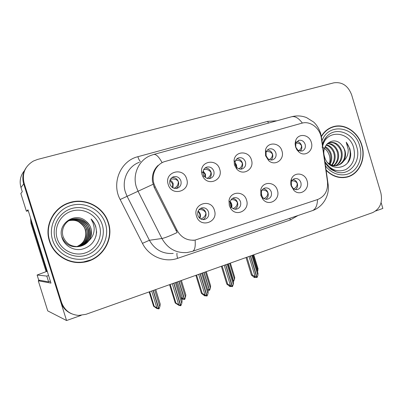 <?xml version="1.0" encoding="UTF-8"?>
<svg xmlns="http://www.w3.org/2000/svg" width="403" height="403" viewBox="0 0 403 403"><rect width="100%" height="100%" fill="white"/><g stroke="black" fill="none" stroke-linecap="round" stroke-linejoin="round"><path stroke-width="0.6" d="M235.327 164.877L236.657 167.25C238.208 168.862 239.987 169.436 242.001 168.973C245.029 167.759 246.188 165.396 245.467 161.89C244.132 158.606 241.876 157.246 238.687 157.825C236.737 158.495 235.548 159.915 235.125 162.092L235.327 164.877M236.899 158.807C239.563 158.913 241.397 160.318 242.399 163.029C243.034 165.517 242.465 167.557 240.702 169.144M234.42 164.943L236.662 168.943C242.903 176.529 254.731 169.184 251.447 159.936C249.064 150.49 235.176 150.626 234.078 160.253L234.42 164.943M261.446 195.138L262.736 197.46C264.116 198.921 265.728 199.5 267.557 199.188C270.771 198.085 272.02 195.692 271.305 191.999C270.111 188.942 268.04 187.602 265.093 187.969C263.295 188.438 262.076 189.627 261.431 191.521L261.446 195.138M263.401 188.73C265.642 189.103 267.179 190.463 268 192.8C268.655 195.526 267.965 197.666 265.925 199.233M260.847 195.546L263.023 199.46C269.108 206.91 280.634 199.414 277.4 190.271C275.219 181.682 263.028 180.977 260.827 189.45L260.847 195.546M266.126 155.815L267.93 158.661C269.355 159.87 270.907 160.268 272.579 159.86C275.486 158.686 276.589 156.379 275.879 152.949C274.584 149.72 272.403 148.38 269.34 148.924C267.703 149.463 266.615 150.621 266.071 152.394L266.126 155.815M267.491 149.992C269.945 150.223 271.632 151.609 272.549 154.158C273.153 156.51 272.665 158.465 271.083 160.016M265.582 155.78L268.62 160.575C274.982 166.736 284.936 159.447 281.954 150.964C279.763 142.309 267.476 141.503 265.486 150.012L265.582 155.78M295.757 147.1L297.898 150.223L301.998 151.095C304.794 149.956 305.842 147.705 305.147 144.339C303.882 141.171 301.776 139.846 298.825 140.365L295.842 143.267L295.757 147.1M296.925 141.524C299.182 141.861 300.729 143.226 301.575 145.614C302.149 147.836 301.731 149.704 300.321 151.221M295.55 146.969L296.961 149.921L299.157 152.228C305.429 157.387 314.058 150.254 311.302 142.335C309.252 134.264 298.16 132.884 295.696 140.516L295.102 143.68L295.55 146.969M203.283 174.298L203.888 175.678C205.485 178.055 207.585 178.982 210.195 178.448C213.353 177.194 214.567 174.776 213.837 171.194C212.462 167.844 210.119 166.469 206.804 167.079C204.311 168.006 203.047 169.89 203.011 172.736L203.283 174.298M205.067 167.996C207.958 167.945 209.958 169.366 211.056 172.252C211.716 174.877 211.066 177.003 209.112 178.62M201.984 174.479L203.006 176.801C208.386 186.796 223.474 179.829 219.711 169.265C216.97 158.485 200.573 160.656 201.525 171.839L201.984 174.479M169.925 184.111C171.305 187.476 173.688 188.876 177.078 188.317C180.383 187.022 181.657 184.544 180.912 180.882C179.501 177.461 177.068 176.071 173.617 176.716C170.409 178.05 169.179 180.514 169.925 184.111M171.915 177.577C175.058 177.34 177.239 178.766 178.448 181.849C179.134 184.609 178.398 186.821 176.247 188.473M168.202 184.408C171.683 197.117 190.972 191.249 186.67 178.982C183.365 166.409 163.935 171.92 168.202 184.408M197.873 215.378C199.087 218.466 201.243 219.857 204.336 219.549C207.883 218.401 209.288 215.877 208.547 211.978C207.308 208.84 205.112 207.459 201.953 207.837C198.498 209.026 197.138 211.545 197.873 215.378M200.503 208.381C203.097 208.603 204.865 210.003 205.807 212.593C206.522 215.716 205.58 218.058 202.981 219.625M196.498 216.043C199.928 228.592 218.668 222.426 214.436 210.326C211.177 197.908 192.307 203.727 196.498 216.043M230.289 205.056L231.05 206.674C232.481 208.663 234.324 209.495 236.581 209.162C239.951 208.039 241.276 205.58 240.551 201.792C239.332 198.694 237.196 197.329 234.148 197.707C231.947 198.306 230.597 199.802 230.098 202.195L230.289 205.056M232.566 198.357C234.979 198.659 236.632 200.039 237.513 202.502C238.198 205.414 237.387 207.656 235.085 209.228M229.322 205.585L230.597 208.311C236.168 217.595 250.152 210.24 246.545 200.1C244.153 190.619 230.173 191.032 228.99 200.765L229.322 205.585M291.404 185.602L293.092 188.327C294.376 189.455 295.797 189.878 297.349 189.591C300.416 188.518 301.595 186.181 300.895 182.579C299.726 179.567 297.716 178.242 294.865 178.6C293.339 178.997 292.235 179.975 291.56 181.541L291.404 185.602M293.072 179.476C295.152 179.919 296.573 181.249 297.338 183.466C297.968 186.01 297.379 188.055 295.57 189.606M291.147 185.894L293.989 190.483C300.17 196.679 310.038 189.274 307.076 180.821C305.036 172.842 294.109 171.527 291.409 179.053C290.553 181.244 290.467 183.526 291.147 185.894M154.001 183.849L155.21 186.856L177.048 230.325C181.184 237.563 187.173 240.823 195.012 240.107L317.771 199.475C324.939 196.387 328.173 190.453 327.483 181.667L321.332 138.153C320.173 128.27 310.29 120.578 301.862 123.192L164.641 161.588C156.057 164.293 151.004 174.721 154.001 183.849M375.697 210.981L382.85 208.447L381.097 202.573M24.507 170.555C20.387 175.567 19.213 181.224 20.976 187.526L23.691 183.874C22.034 178.156 22.805 172.837 26.004 167.915C22.805 172.837 22.034 178.156 23.691 183.874L66.566 320.536L81.164 315.363M28.25 210.704L26.402 211.232L27.988 209.862L50.974 283.102L38.275 280.785L39.675 280.332M26.402 211.232L20.835 193.495L22.281 191.687L20.976 187.526M66.566 320.536L47.735 310.879L38.275 280.785M49.393 240.964C53.549 254.978 68.581 264.393 82.877 262.328C101.521 260.393 114.331 240.107 108.457 222.879C103.919 207.036 85.234 197.168 69.225 202.719C53.765 207.374 44.179 225.453 49.393 240.964M79.668 262.57L82.005 262.363L90.62 259.965M326.133 170.353C332.238 176.318 339.004 178.61 346.434 177.234C358.882 174.867 366.317 159.14 361.879 145.287C358.151 131.912 344.464 122.96 332.989 126.779C328.062 128.356 324.173 131.544 321.322 136.345M345.567 177.401L347.577 176.67M192.317 251.386L187.143 252.535C176.121 253.311 167.713 248.631 161.915 238.495C164.535 238.042 169.608 236.057 177.139 232.546L154.193 187.279L152.49 181.562C151.82 175.028 153.689 169.628 158.097 165.371M24.15 183.259L61.503 302.341C64.475 310.325 70.208 314.683 78.696 315.423L86.035 314.3L372.594 212.633C380.105 208.935 382.85 202.321 380.83 192.79L351.648 94.876C348.096 85.723 342.157 81.708 333.83 82.837L37.6 159.432L33.394 161.049C24.941 166.207 21.863 173.612 24.15 183.259L23.691 183.874L60.772 302.084C62.636 307.595 66.228 311.479 71.553 313.736M332.823 127.116L330.742 127.63M72.983 202.074L68.45 203.183L62.384 205.918M293.797 188.876C296.185 187.581 297.313 185.788 297.182 183.496C296.366 181.738 294.613 180.841 291.928 180.801M249.019 256.474L255.094 276.413L256.807 277.566L253.91 276.69L255.124 277.506L255.527 277.244M250.515 255.945L257.074 277.471L257.895 275.38L257.945 273.012M251.835 255.477L257.895 275.38M246.918 257.225L252.354 275.063L251.401 275.037L254.288 277.476L255.124 277.506M256.807 277.566L250.339 256.011M251.401 275.037L246.062 257.527M252.354 275.063L255.094 276.413M257.567 271.859L257.996 268.549M257.95 270.796L253.144 255.013M301.575 145.624L301.419 145.669C300.512 143.851 298.673 143 295.908 143.105M301.419 145.669C301.645 147.624 300.734 149.306 298.683 150.717M264.025 198.538C266.63 197.309 267.904 195.405 267.849 192.83C266.862 190.906 264.952 189.979 262.121 190.06M224.234 265.27L230.43 285.51L232.188 286.674L229.372 285.737L230.622 286.563L231.015 286.362M225.781 264.721L232.466 286.573L233.317 284.447L233.533 282.377L227.937 263.955M227.141 264.237L233.317 284.447M222.144 266.01L227.69 284.125L226.803 284.07L229.846 286.503L230.622 286.563M232.188 286.674L225.599 264.786M226.803 284.07L221.363 266.287M227.69 284.125L230.43 285.51M233.045 208.563C235.841 207.495 237.281 205.485 237.367 202.533C236.168 200.412 234.093 199.47 231.141 199.692M198.664 274.342L204.976 294.9L206.784 296.074L204.064 295.067L205.344 295.903L205.721 295.767M200.256 273.778L207.071 295.968L207.958 293.797L208.19 291.288L202.563 272.957M201.656 273.279L207.958 293.797M196.583 275.078L202.235 293.475L201.424 293.384L204.633 295.817L205.344 295.903M206.784 296.074L200.069 273.844M201.424 293.384L195.873 275.33M202.235 293.475L204.976 294.9M200.719 218.945L200.845 218.915C202.366 218.774 206.668 215.474 205.671 212.618C204.165 210.28 201.908 209.313 198.906 209.726M172.257 283.707L178.7 304.592L180.564 305.776L177.935 304.703L179.552 305.434M173.905 283.128L180.856 305.67L181.778 303.454L182.111 300.87L176.368 282.251M175.35 282.614L181.778 303.454M170.197 284.442L175.965 303.127L175.224 303.001L179.254 305.545M180.564 305.776L173.708 283.193M175.224 303.001L169.567 284.664M175.965 303.127L178.7 304.592M233.211 281.329L233.539 281.455L228.163 263.874M233.518 281.38L234.526 279.365L234.722 277.4L230.38 263.088M228.335 263.814L233.71 281.39M234.526 279.365L229.629 263.355M272.554 154.163L272.403 154.208C271.284 152.203 269.269 151.337 266.358 151.604M272.403 154.208C272.599 156.374 271.577 158.167 269.335 159.578M207.56 289.238L209.369 290.326L203.893 272.488M209.273 290.361L207.711 289.727M209.343 290.241L209.641 290.225L210.391 288.195L210.603 285.823L206.25 271.647M204.069 272.423L209.545 290.261M207.888 290.225L208.255 290.079M210.391 288.195L205.404 271.949M242.405 163.039L242.258 163.079C240.848 160.857 238.636 159.986 235.634 160.465M242.258 163.079C242.405 165.497 241.266 167.396 238.833 168.781M177.496 281.853L182.589 298.371L184.357 299.505L178.872 281.365M184.357 299.505L182.463 298.603L181.839 298.517L183.093 299.318L182.463 299.228L181.39 298.537M184.423 299.369L184.73 299.369L185.511 297.303L185.813 294.86L181.38 280.473M179.058 281.299L184.634 299.404M181.073 297.515L182.589 298.371M183.093 299.318L183.4 299.207M185.511 297.303L180.433 280.81M211.061 172.262L210.92 172.298C209.036 169.804 206.613 168.948 203.656 169.728M210.92 172.298C210.981 175.023 209.711 177.038 207.107 178.338M151.649 291.021L156.843 307.791L158.661 308.935L153.069 290.518M158.661 308.935L156.233 307.882L157.523 308.693L156.958 308.572L153.593 306.24L149.155 291.908M158.722 308.784L159.044 308.794L159.855 306.688L160.253 304.179L155.734 289.571M153.261 290.452L158.948 308.829M149.694 291.717L154.233 306.371L156.843 307.791M154.233 306.371L153.593 306.24M159.855 306.688L154.676 289.948M178.448 181.854L178.322 181.894C177.718 179.043 172.005 178.549 170.807 179.305L170.303 179.491M178.322 181.894C178.212 185.032 176.791 187.158 174.061 188.277M50.41 281.299L48.622 281.878L38.703 280.07M48.622 281.878L46.798 276.08L37.116 275.027L46.531 271.501M46.798 276.08L48.592 275.506M47.282 271.33L46.803 271.516L31.575 223L31.021 219.534M30.552 218.043L30.971 223.383L46.068 271.476L46.803 271.516M99.465 225.625C102.992 236.677 96.398 249.457 85.119 252.993C73.9 256.696 60.657 249.991 57.176 238.571C53.523 227.206 60.621 214.23 72.021 211.011C83.376 207.621 96.105 214.522 99.465 225.625M96.629 232.133L95.793 226.748C94.851 223.761 93.259 221.166 91.028 218.96L93.063 222.914L94.095 227.262C94.559 232.546 92.801 237.04 88.821 240.752C91.481 236.899 92.176 232.727 90.902 228.239C89.975 225.353 88.302 222.975 85.879 221.116C75.376 211.409 57.387 223.574 61.861 237.13C64.042 245.377 72.918 250.812 81.341 249.376C90.474 247.11 95.571 241.362 96.629 232.133M49.71 240.863C44.547 225.509 54.047 207.605 69.366 203.011C85.204 197.535 103.672 207.298 108.16 222.97C113.968 240.012 101.309 260.076 82.877 262.005C68.717 264.066 53.826 254.746 49.71 240.863M53.312 214.633C55.831 211.147 58.939 208.321 62.636 206.145M68.898 220.703C72.928 219.922 76.227 220.33 78.787 221.927C82.63 224.688 84.776 227.357 85.234 229.937C86.146 233.151 85.864 236.415 84.388 239.73C83.204 242.53 80.665 244.838 76.782 246.646M69.034 220.617L69.069 220.612C77.059 219.262 82.56 222.34 85.567 229.841C87.108 237.599 84.237 243.2 76.943 246.651M69.588 220.295L70.243 220.103C78.318 218.743 83.869 221.857 86.907 229.438C88.479 237.574 85.371 243.306 77.583 246.636M69.447 220.376L69.946 220.229C72.852 219.086 78.152 220.28 79.613 221.207C82.539 222.365 86.358 227.267 86.569 229.539C87.663 231.529 86.993 237.977 85.189 240.415C84.423 242.047 80.716 245.86 77.421 246.646M70.162 219.993L71.447 219.58C79.603 218.214 85.214 221.358 88.282 229.025C90.499 236.223 85.894 244.742 78.232 246.601M70.016 220.068L71.14 219.711C74.988 218.849 78.308 219.217 81.114 220.809C84.645 222.824 86.917 225.599 87.935 229.131C88.872 232.647 88.539 236.067 86.937 239.402C85.098 242.384 83.194 245.019 78.071 246.611M88.821 240.752C86.605 243.714 83.532 245.603 79.603 246.419C71.714 247.21 66.228 243.981 63.15 236.732C60.641 229.433 65.195 220.834 72.676 219.051C80.912 217.67 86.585 220.854 89.683 228.602C92 236.108 86.988 244.938 78.887 246.53M78.293 246.646C70.485 247.432 65.059 244.238 62.012 237.07M70.631 219.776L72.364 219.187C76.585 218.345 80.011 218.753 82.65 220.411C86.524 223.061 88.751 225.826 89.33 228.708C90.343 232.471 89.894 236.138 87.985 239.709C85.098 243.553 84.786 244.455 78.721 246.55M85.879 221.116C89.013 224.199 90.64 226.587 90.756 228.284C92.106 230.506 90.791 238.238 89.013 240.037C87.572 242.495 83.26 246.011 79.381 246.46M79.754 262.242C75.467 262.464 71.306 261.814 67.266 260.298M91.028 218.96C95.647 223.856 97.289 229.629 95.954 236.274M322.702 146.088C326.213 129.227 349.456 130.884 353.673 147.795C355.879 157.674 353.24 164.943 345.754 169.598C337.518 172.68 330.561 170.001 324.889 161.558M350.701 153.518L349.94 148.934L346.222 142.188L348.212 149.463C348.419 154.027 346.938 157.855 343.759 160.953C345.618 157.795 346.016 154.294 344.958 150.455L343.416 147.05L341.069 144.259C333.301 135.615 320.672 145.191 324.531 156.712C328.762 172.978 351.335 169.618 350.701 153.518M321.967 147.085C325.468 148.5 327.901 151.211 329.271 155.22C330.163 158.142 330.188 161.034 329.352 163.895M321.508 136.546C324.329 131.771 328.188 128.602 333.08 127.036C344.434 123.268 357.975 132.124 361.662 145.352C366.05 159.059 358.7 174.62 346.389 176.967C338.923 178.343 332.153 176 326.072 169.935M328.833 128.622L330.803 127.892M324.954 147.196C328.128 149.548 329.976 152.097 330.495 154.853C331.206 158.213 330.863 161.25 329.478 163.976M325.216 146.616C328.294 148.228 330.339 150.888 331.347 154.591C332.158 158.001 331.714 161.235 330.022 164.288M326.344 144.742C330.51 145.745 333.326 148.677 334.787 153.548C335.739 158.016 334.848 161.89 332.102 165.159M326.052 145.151C327.866 145.619 329.392 146.516 330.631 147.846C332.551 150.112 333.649 152.097 333.921 153.81C334.445 155.291 334.445 157.462 333.921 160.329C333.306 162.449 332.53 164.001 331.593 164.993M327.508 143.473C332.747 143.458 336.339 146.46 338.293 152.48C339.356 157.961 337.951 162.323 334.082 165.573M327.201 143.73C330.813 143.282 336.298 147.271 337.412 152.747C338.54 157.387 337.135 162.747 333.593 165.507M327.362 143.569L329.583 142.556C335.452 141.649 339.543 144.596 341.865 151.392C343.018 157.845 341.059 162.585 335.986 165.603M328.752 142.838C331.75 142.284 334.203 142.768 336.112 144.289C338.913 146.707 340.53 149.165 340.968 151.669C342.54 157.12 339.452 164.026 335.518 165.628M343.759 160.953C342.283 163.17 340.213 164.636 337.558 165.351C333.951 166.127 330.626 165.2 327.589 162.565M341.069 144.259C343.326 147.009 344.5 149.115 344.59 150.566C345.421 152.379 344.887 158.052 343.477 160.157C342.903 161.558 339.961 164.847 337.371 165.396M336.661 165.598C334.152 166.056 331.966 165.855 330.097 164.998M344.671 177.37L343.437 177.637M346.222 142.188C350.927 148.642 351.446 155.417 347.779 162.525M155.21 186.856L154.193 187.279M177.048 230.325L175.92 230.516M297.993 215.524L290.276 219.973L177.622 258.338C164.696 263.008 148.873 256.454 142.45 243.357L120.149 199.525C111.168 182.977 120.593 160.812 137.866 156.712L267.718 121.353L268.408 123.096M267.718 121.353L276.871 120.784M139.357 162.288C128.003 166.227 121.409 180.05 125.383 192.12L127.031 196.18L149.402 240.274L161.915 238.495L138.128 191.425L136.375 187.088C132.144 174.207 139.116 159.487 151.14 155.336L153.427 154.551C155.84 153.805 158.747 156.51 162.137 162.676M153.044 184.302L120.149 199.525M302.341 123.066C298.502 117.862 294.784 115.797 291.178 116.87L153.916 154.414M317.539 199.55C317.292 205.525 315.599 209.212 312.471 210.613L311.947 210.789M327.669 184.191L328.092 184.231C329.906 194.886 323.372 206.89 312.471 210.613L192.659 251.271C194.815 250.162 195.626 246.44 195.097 240.092M320.964 136.244L321.337 136.41L328.138 184.529M291.873 116.674C296.89 115.434 301.782 115.742 306.542 117.6L313.63 122.044C316.496 124.633 318.813 128.315 320.581 133.091L321.438 137.136M192.921 240.349L193.979 240.228M61.503 302.341L60.772 302.084M142.45 243.357L149.402 240.274C154.858 249.769 162.797 254.152 173.214 253.422M177.018 253.18C176.756 254.374 176.957 256.091 177.622 258.338M289.898 218.27L290.276 219.973M137.866 156.712C138.687 159.261 139.574 160.888 140.526 161.598M261.184 192.921L262.131 196.649M230.224 201.606C231.75 203.319 232.239 205.278 231.685 207.485M231.216 206.915C231.554 205.198 231.176 203.656 230.083 202.286M198.115 211.021C200.472 213.066 201.067 215.519 199.888 218.386M199.47 218.013C200.452 215.484 199.938 213.318 197.923 211.51M265.965 155.17L266.574 156.913M235.065 162.585L236.526 165.054L236.757 167.361M235.07 163.522L235.977 165.25L236.198 166.671M203.172 171.038L205.475 174.197L205.515 177.496M203.057 171.673L204.966 174.383L205.051 177.113M170.807 179.305L170.857 178.62M170.031 180.096C171.542 180.796 172.595 182 173.179 183.708L172.917 187.803M169.87 180.584L172.716 183.879L172.504 187.556M30.971 223.383L31.575 223M38.733 280.166L37.116 275.027M102.266 224.768C106.18 237.04 98.881 251.235 86.353 255.19C73.885 259.325 59.135 251.88 55.256 239.165C51.186 226.506 59.11 212.069 71.789 208.507C84.413 204.754 98.539 212.446 102.266 224.768M52.566 239.992C47.977 225.715 56.939 209.444 71.22 205.465C85.436 201.273 101.289 209.943 105.475 223.791C109.868 237.574 101.697 253.537 87.607 258.011C73.588 262.691 56.944 254.333 52.566 239.992M322.46 144.39C323.337 141.302 324.788 138.667 326.818 136.486C335.613 126.401 352.973 132.678 356.7 146.868C361.577 161.341 349.446 176.569 336.263 171.895L329.05 167.648M321.967 140.889C328.455 122.326 354.796 126.361 359.713 145.951C362.811 156.228 359.118 167.759 351.063 172.529C343.049 177.36 331.85 174.514 325.488 165.794M236.657 167.25L236.662 168.943M262.736 197.46L263.023 199.46M267.93 158.661L268.62 160.575M297.898 150.223L299.157 152.228M203.888 175.678L203.006 176.801M231.05 206.674L230.597 208.311M293.092 188.327L293.989 190.483M291.56 181.541L291.409 179.053M294.593 178.675L294.865 178.6M230.098 202.195L228.99 200.765M233.846 197.782L234.148 197.707M201.646 207.913L201.953 207.837M172.504 177.189L173.617 176.716M203.011 172.736L201.525 171.839M205.893 167.452L206.804 167.079M295.842 143.267L295.696 140.516M295.349 141.67L295.747 141.518M298.265 140.576L298.825 140.365M266.071 152.394L265.486 150.012M268.685 149.175L269.34 148.924M261.431 191.521L260.827 189.45M264.806 188.045L265.093 187.969M235.125 162.092L234.078 160.253M237.921 158.122L238.687 157.825M82.005 262.363L82.877 262.328M330.772 127.615L332.989 126.779M68.45 203.183L69.225 202.719M252.505 255.24L258.051 273.451M253.784 254.787L258.096 268.957M227.902 263.97L233.533 282.377M202.523 272.972L208.24 291.586M176.333 282.266L182.136 301.091M230.355 263.099L234.722 277.4M206.22 271.662L210.648 286.105M181.345 280.483L185.838 295.072M155.704 289.581L160.263 304.315M69.946 220.229L70.243 220.103M71.14 219.711L71.447 219.58M72.364 219.187L72.676 219.051M325.04 162.621C327.755 166.525 330.092 168.973 332.052 169.96L336.263 171.895L329.135 167.724M322.471 144.435L324.208 140.163L326.818 136.486C325.045 138.904 324.581 138.199 322.46 144.365M328.793 142.823L329.583 142.556M346.389 176.967L344.031 177.516"/></g></svg>

